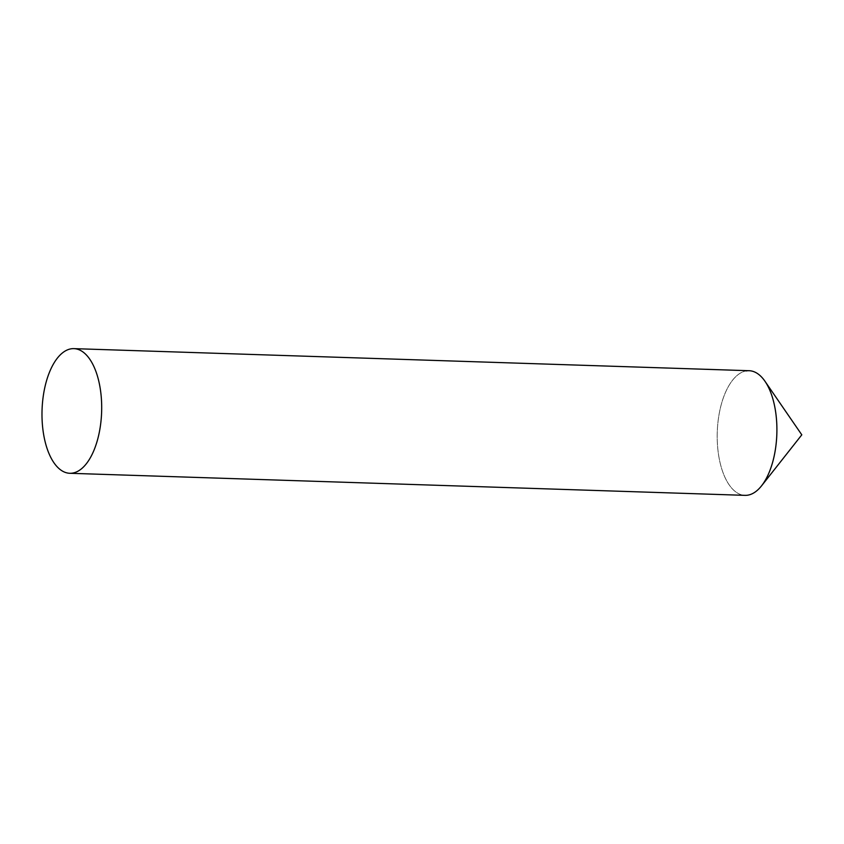 <?xml version="1.0" encoding="UTF-8"?>
<svg xmlns="http://www.w3.org/2000/svg" width="844" height="844" viewBox="0 0 844 844"><rect width="100%" height="100%" fill="white"/><g stroke="black" fill="none" stroke-linecap="round" stroke-linejoin="round"><path stroke-width="0.63" stroke-dasharray="4.22 3.17" d="M761.541 485.859A62.361 29.804 91.9 0 1 729.765 485.68A62.361 29.804 91.9 0 1 717.632 425.661A62.361 29.804 91.9 0 1 746.022 370.938M749.092 370.716A62.361 29.804 -88.1 0 0 717.411 428.857A62.361 29.804 -88.1 0 0 741.96 494.932A62.361 29.804 -88.1 0 0 745.02 495.354"/><path stroke-width="1.27" d="M776.469 440.41A62.361 29.804 91.9 0 1 761.541 485.859L801.8 434.829L764.97 381.266A62.361 29.804 91.9 0 1 776.469 440.41M746.022 370.938A62.361 29.804 91.9 0 1 764.97 381.266M69.799 473.284L745.02 495.354A62.361 29.804 -88.1 0 0 776.691 437.213A62.361 29.804 -88.1 0 0 752.141 371.138A62.361 29.804 -88.1 0 0 749.092 370.716L73.882 348.635A62.361 29.804 -88.1 0 0 42.2 406.776A62.361 29.804 -88.1 0 0 66.75 472.851A62.361 29.804 -88.1 0 0 69.799 473.284A62.361 29.804 -88.1 0 0 101.48 415.142A62.361 29.804 -88.1 0 0 76.931 349.068A62.361 29.804 -88.1 0 0 73.882 348.635"/></g></svg>
